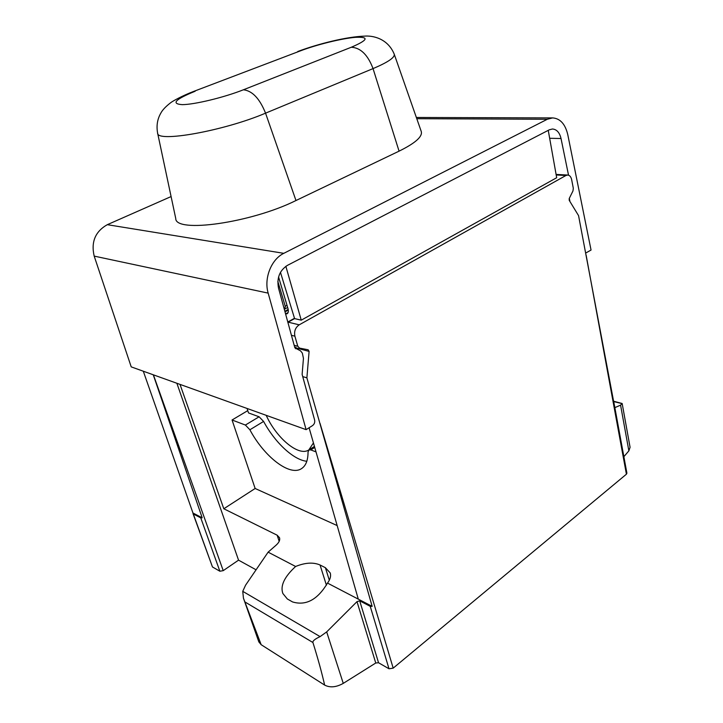 <?xml version="1.0" encoding="UTF-8"?>
<svg xmlns="http://www.w3.org/2000/svg" width="723" height="723" viewBox="0 0 723 723"><rect width="100%" height="100%" fill="white"/><g stroke="black" fill="none" stroke-linecap="round" stroke-linejoin="round"><path stroke-width="1.08" d="M568.531 175.192L561.03 138.518C559.584 132.517 556.719 129.345 552.435 129.001L549.299 129.806L287.356 265.404C279.611 270.483 276.656 278.021 278.491 288.025L294.857 347.826L300.551 350.872L302.331 353.095L303.452 358.373L302.124 374.387L314.632 420.09C315.047 422.368 314.351 424.202 312.535 425.594L306.1 429.652L268.17 293.122C263.75 278.337 271.279 259.313 283.805 253.33L547.311 119.268L552.607 117.903C560.198 118.464 565.25 124.049 567.781 134.659L591.053 250.05L585.729 253.032M569.95 201.518L569.299 198.346M548.251 130.348L556.683 177.722L301.247 320.172L285.856 266.299M616.439 416.321L578.563 215.644L569.227 200.343L569.218 198.518L572.968 190.953L573.312 188.305L571.649 179.629C571.007 176.801 569.688 175.264 567.7 175.038L565.928 175.49L299.214 324.835L288.143 322.16L294.586 318.599L301.247 320.172M309.083 427.772L358.292 599.132L372.155 606.353L306.886 377.849L302.729 376.602M153.249 374.785L202.187 517.813L192.96 513.005L143.299 371.215M372.155 606.353L370.23 606.326L359.702 600.831L356.999 601.635L326.679 631.902L320.099 636.611L242.747 591.342L245.567 585.205L268.125 552.155L276.195 545.088C279.069 542.476 280.181 540.036 279.548 537.767L277.153 535.192L223.805 508.766L255.147 488.486L232.056 419.991L247.772 410.628M320.027 423.371L393.185 668.133L389.01 668.784L370.23 606.326M306.886 377.849L309.101 351.414L308.17 349.787L299.548 348.106L297.786 346.236L294.894 336.186C293.945 331.297 295.382 327.51 299.214 324.835M586.145 255.21L626.416 474.198L393.185 668.133M295.644 348.748L295.797 347.103M256.078 569.796L238.545 560.153L223.226 570.646L219.864 571.233L212.463 566.959L193.041 513.692M212.463 566.959L192.96 513.005M358.292 599.132L327.501 583.09C317.632 599.674 305.992 605.955 292.598 601.952L287.347 598.987L282.865 593.502C280.099 585.874 284.347 576.873 295.617 566.48L268.125 552.155M202.187 517.813L200.768 517.876L193.384 514.017M320.099 636.611C314.957 638.996 312.562 640.967 312.923 642.521C317.885 658.346 321.789 672.535 324.636 685.088C330.022 687.871 336.231 687.302 343.262 683.38L375.752 663.009L378.545 662.747L389.01 668.784M613.863 402.259L626.904 473.194L626.416 474.198M623.868 456.683L628.865 450.863L620.578 405.16L622.16 403.497L613.682 401.256M622.16 403.497L630.076 447.302L628.865 450.863M261.166 644.699L258.834 641.888L243.452 598.201L261.166 644.699L324.636 685.088M295.617 566.48C305.196 562.593 313.339 562.096 320.045 564.988L325.377 567.682L330.23 572.959C331.152 576.077 330.239 579.457 327.501 583.09M337.171 525.576L255.147 488.486M238.545 560.153L176.873 383.262M223.805 508.766L180.009 384.392M279.177 541.337L277.153 535.192M223.226 570.646L153.393 374.839M614.848 407.618L620.578 405.16M316.014 451.893L310.836 449.923L308.92 449.941L308.043 452.092C308.025 460.307 305.847 465.829 301.509 468.631C289.733 476.674 264.157 456.647 249.887 429.778L245.386 425.052L232.056 419.991M306.814 461.274C293.556 460.027 274.921 442.503 263.597 421.437L259.096 416.782L248.522 412.932L247.067 408.459M313.439 442.928L308.811 449.941C298.78 456.846 276.439 438.165 266.2 415.327M278.572 276.981L287.908 308.323C288.658 311.125 288.396 312.942 287.103 313.782L285.576 313.927L288.097 312.526M284.256 309.119L284.844 309.019L285.251 306.263L277.831 281.419M280.47 272.327L294.586 318.599M306.1 429.652L131.215 366.877L94.189 256.114C90.899 241.988 95.273 231.505 107.302 224.681L171.089 196.566M195.165 91.243C175.174 99.367 170.872 103.832 182.259 104.645C194.614 104.582 224.148 97.433 243.398 89.788L351.324 47.239C368.152 39.991 369.525 36.692 355.427 37.334C341.663 38.464 316.448 44.699 300.181 50.953L193.131 91.622C182.756 95.581 172.562 101.112 170.556 102.811C165.648 106.606 162.377 110.086 160.75 113.267C157.334 119.25 156.295 125.856 157.614 133.086L175.743 218.473C175.174 233.448 251.035 222.919 295.978 200.524L399.069 151.152C415.282 143.145 422.684 136.602 421.274 131.532L394.234 54.189C387.781 38.355 372.562 35.346 364.202 36.15C346.706 36.746 318.418 43.76 297.984 51.423L297.749 51.514M242.747 591.342L243.452 598.201M565.928 175.49L556.195 174.966M309.101 351.414L295.879 347.853M378.545 662.747L359.702 600.831M375.752 663.009L356.999 601.635M329.327 580.235L325.377 567.682M326.425 585.196L320.045 564.988M219.864 571.233L200.768 517.876M622.169 403.633L613.746 401.59M245.386 425.052L259.096 416.782M310.836 449.923L314.731 447.42M249.887 429.778L263.597 421.437M285.016 311.884L288.287 310.095M287.013 305.314L285.251 306.263M561.03 138.518L549.661 138.283M547.311 119.268L416.782 118.699M283.805 253.33L107.302 224.681M268.17 293.122L94.189 256.114M300.181 50.953L193.131 91.622M243.398 89.788C252.3 90.782 259.684 98.563 265.549 113.159L373.041 68.604C387.962 62.259 395.029 57.46 394.234 54.189M351.324 47.239C360.632 47.763 367.871 54.885 373.041 68.604L399.069 151.152M157.614 133.086C156.439 142.901 224.139 130.863 265.549 113.159L295.978 200.524M294.894 336.186L291.423 335.3M297.786 346.236L294.153 345.269M312.923 642.521L245.016 601.997M343.262 683.38L326.679 631.902M567.7 175.038L556.095 174.424M308.92 449.941L314.433 446.389M284.853 311.279L288.188 309.462M287.664 307.483L284.844 309.019M287.79 322.006L294.496 318.292M552.607 117.903L416.358 117.478"/></g></svg>
